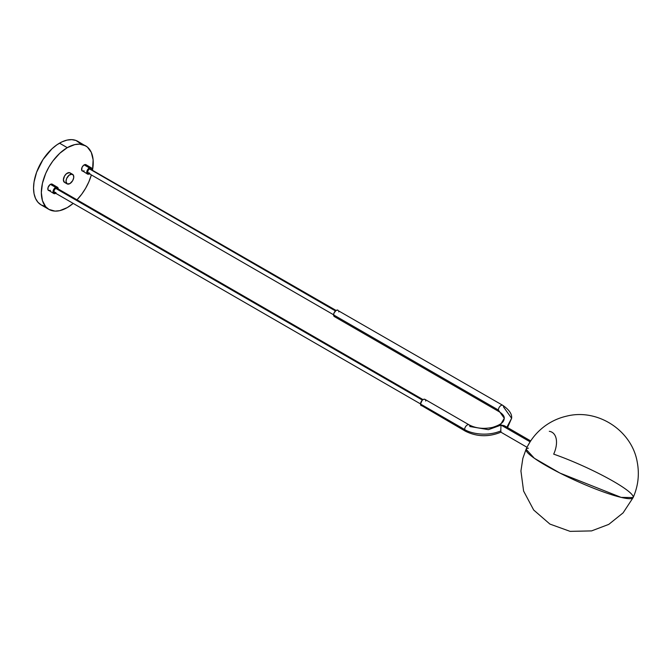<?xml version="1.0" encoding="UTF-8"?>
<svg xmlns="http://www.w3.org/2000/svg" width="671" height="671" viewBox="0 0 671 671"><rect width="100%" height="100%" fill="white"/><g stroke="black" fill="none" stroke-linecap="round" stroke-linejoin="round"><path stroke-width="1.01" d="M500.977 431.008L500.902 432.191L500.801 430.908C485.854 437.232 469.541 432.912 464.642 429.515A3.674 2.122 -60 0 1 466.244 425.817A3.674 2.122 -60 0 1 469.071 424.835A3.674 2.122 -60 0 1 469.834 426.513L488.421 429.658L500.004 425.456L504.29 418.276L498.377 410.031A3.674 2.122 120 0 0 499.123 411.7A3.674 2.122 -60 0 1 498.377 410.031A3.674 2.122 -60 0 1 499.979 406.341A3.674 2.122 -60 0 1 502.814 405.359A3.674 2.122 -60 0 1 503.569 407.037L511.629 418.276L506.89 427.192L511.629 418.276L507.544 427.57M425.515 400.008L424.953 399.362A3.674 2.122 120 0 0 422.126 400.344A3.674 2.122 120 0 0 420.524 404.043L464.642 429.515A3.674 2.122 120 0 0 465.389 431.185A3.674 2.122 -60 0 1 464.642 429.515C469.541 432.912 485.854 437.232 500.801 430.908L500.902 432.191C488.681 437.182 476.846 436.846 465.397 431.193L422.126 405.88M89.444 173.823A3.674 2.122 -60 0 1 89.352 173.881A3.674 2.122 -60 0 1 87.515 174.066A3.674 2.122 -60 0 1 86.953 171.122A3.674 2.122 -60 0 1 89.352 167.884L84.16 164.89A3.674 2.122 120 0 0 81.761 168.127A3.674 2.122 120 0 0 82.323 171.063L84.16 170.887M621.136 497.387L633.13 497.572A58.721 8.178 -155.7 0 1 621.136 497.387A58.721 8.178 -155.7 0 1 560.017 473.114A58.721 8.178 -155.7 0 1 526.081 449.251L534.368 458.285L560.017 473.114L621.136 497.387M549.306 431.31A21.849 12.615 -60 0 1 554.64 434.8A21.849 12.615 -60 0 1 553.692 454.141A58.721 8.178 -155.7 0 1 608.303 478.498A58.721 8.178 -155.7 0 1 633.13 497.572C638.18 486.165 639.547 474.33 637.232 462.076C631.906 430.581 597.794 408.312 566.819 416.095C558.909 417.882 551.671 421.145 545.104 425.892C536.733 432.032 530.392 439.815 526.081 449.251A58.721 8.178 -155.7 0 1 528.438 448.169M72.015 174.133A5.502 3.179 -60 0 1 72.636 174.359A5.502 3.179 -60 0 1 72.904 180.214A5.502 3.179 -60 0 1 67.754 184.114A5.502 3.179 -60 0 1 67.134 183.896A5.502 3.179 -60 0 1 66.865 178.033A5.502 3.179 -60 0 1 72.015 174.133L69.415 172.632L73.466 175.299L73.709 177.748L72.661 180.667L69.927 183.594L67.159 183.913L65.993 181.422L66.622 178.545L69.088 175.19L72.015 174.133M72.636 174.359L70.044 172.858A5.502 3.179 120 0 0 69.415 172.632L66.488 173.688L64.508 176.087L63.393 179.92L64.567 182.411M55.71 193.298A3.674 2.122 -60 0 1 55.609 193.357A3.674 2.122 -60 0 1 53.772 193.542A3.674 2.122 -60 0 1 53.21 190.598A3.674 2.122 -60 0 1 55.609 187.368L50.417 184.366A3.674 2.122 120 0 0 48.018 187.603A3.674 2.122 120 0 0 48.58 190.547L50.417 190.363M55.609 188.325A2.499 1.443 120 0 0 53.982 190.522A2.499 1.443 120 0 0 54.359 192.527L53.982 190.522L55.609 188.325L422.386 400.084L55.609 188.325L56.859 188.199A2.499 1.443 120 0 0 55.609 188.325M89.352 168.849A2.499 1.443 120 0 0 87.716 171.046A2.499 1.443 120 0 0 88.102 173.043L87.716 171.046L89.352 168.849L335.45 310.933L89.352 168.849L90.593 168.723A2.499 1.443 120 0 0 89.352 168.849M85.636 145.842L79.522 144.131L74.825 144.601L67.285 147.662L59.753 153.298L52.866 161.032L48.941 167.029L45.712 173.437L42.449 183.267L41.334 192.611L42.449 200.663L45.712 206.735L48.941 209.411L55.056 211.122L59.753 210.652L67.285 207.591L73.198 203.397A36.704 21.187 -60 0 1 67.285 207.591A36.704 21.187 -60 0 1 48.941 209.411A36.704 21.187 -60 0 1 43.313 180.004A36.704 21.187 -60 0 1 67.285 147.662A36.704 21.187 -60 0 1 85.636 145.842A36.704 21.187 -60 0 1 92.556 169.855L93.118 159.782L91.264 152.317L87.347 147.033L77.853 141.346A36.704 21.187 120 0 0 59.501 143.166L67.285 147.662L59.501 143.166A36.704 21.187 120 0 0 35.529 175.508A36.704 21.187 120 0 0 41.149 204.915L37.92 202.239L35.529 198.44L34.045 193.676L33.55 188.115L34.045 181.984L36.611 172.221L43.036 159.472L51.969 148.803L56.96 144.777L62.042 141.841L67.033 140.105L71.738 139.635L75.966 140.457L81.082 144.022M91.365 174.93A36.704 21.187 -60 0 1 76.989 199.824L81.711 194.221L85.636 188.224L88.866 181.816L91.365 174.93M500.868 432.158L527.012 447.289M500.809 430.136L500.834 429.289L500.809 430.136M500.868 428.433L500.834 429.289L500.868 428.433M500.927 426.857L500.902 427.612L500.927 426.857M500.969 425.548L500.952 426.16L500.969 425.548M530.098 441.828L500.977 425.02L504.257 425.682L500.977 425.02L530.098 441.828M335.181 316.729L333.63 315.445L334.015 312.971L336.171 310.388L338.008 310.212A3.674 2.122 120 0 0 335.181 311.193A3.674 2.122 120 0 0 333.579 314.884L498.377 410.031L504.29 418.276C503.862 420.482 503.871 423.879 492.48 427.402C483.598 429.23 475.798 428.375 469.071 424.835A3.674 2.122 120 0 0 466.253 425.808A3.674 2.122 120 0 0 464.642 429.515L420.524 404.043L421.279 405.72A3.674 2.122 120 0 1 420.524 404.043L422.126 400.344L423.619 399.312L424.953 399.362L469.071 424.835M511.629 418.276C512.141 414.108 509.205 409.796 502.814 405.359A3.674 2.122 120 0 0 499.987 406.332A3.674 2.122 120 0 0 498.377 410.031L333.579 314.884A3.674 2.122 120 0 0 334.343 316.569L499.14 411.709C502.646 413.923 504.366 416.104 504.29 418.276M505.489 426.605L505.859 427.226M336.171 316.385L335.668 316.62M502.814 405.359L338.57 310.858M338.721 311.336L338.771 311.889M425.708 401.04L425.666 400.486M422.613 405.77L423.116 405.536M504.928 426.085L504.257 425.682M45.083 206.374L41.149 204.915L48.941 209.411M86.702 165.829L85.603 164.563L83.649 165.242L81.996 167.465L81.761 170.417L87.515 174.066L89.855 173.529M70.01 172.841L69.415 172.632A5.502 3.179 120 0 0 64.265 176.54A5.502 3.179 120 0 0 64.533 182.395L67.134 183.896M52.967 185.313L51.86 184.039L49.914 184.718L48.018 187.603L48.018 189.901L53.772 193.542L56.112 193.013M58.159 189.482L57.765 187.452L52.254 184.189A3.674 2.122 120 0 0 50.417 184.366L55.609 187.368A3.674 2.122 -60 0 1 57.446 187.184A3.674 2.122 -60 0 1 58.201 188.979M57.446 187.184L55.609 187.368L53.772 189.306L53.017 191.864L53.772 193.542M423.015 399.606L56.859 188.199L57.337 188.962M55.609 192.401L54.359 192.527L420.524 403.925M527.968 445.569L529.612 442.675M91.893 169.998L91.508 167.976L85.997 164.705A3.674 2.122 120 0 0 84.16 164.89L89.352 167.884A3.674 2.122 -60 0 1 91.181 167.708A3.674 2.122 -60 0 1 91.944 169.503M91.181 167.708L89.352 167.884L87.515 169.822L86.752 172.38L87.515 174.066M89.352 172.925L88.102 173.043L333.579 314.774M336.079 310.447L91.08 169.486M504.558 425.842L530.686 440.931M527.54 446.257L530.056 441.895M633.13 497.572L623.099 512.87L608.765 524.387L591.57 530.904L570.107 531.365L549.91 524.076L533.688 510.019L523.598 491.063L520.931 471.008L522.852 458.343L526.081 449.251"/></g></svg>
